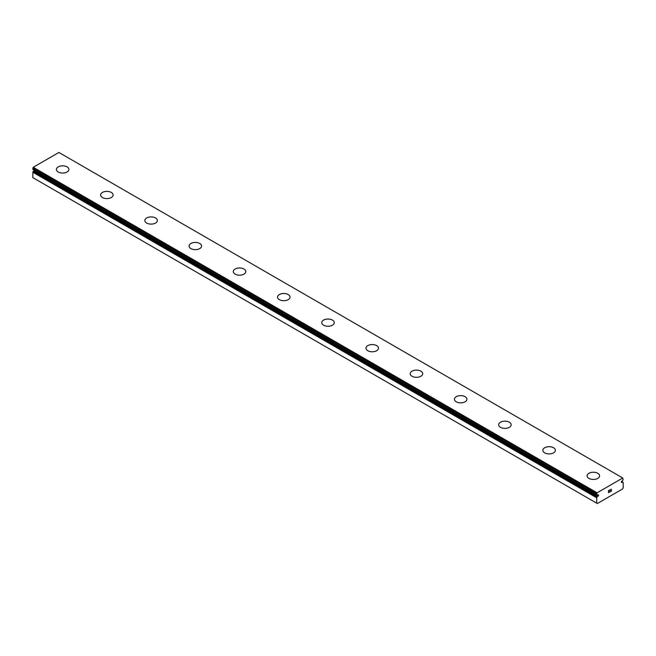 <?xml version="1.0" encoding="UTF-8"?>
<svg xmlns="http://www.w3.org/2000/svg" width="656" height="656" viewBox="0 0 656 656"><rect width="100%" height="100%" fill="white"/><g stroke="black" fill="none" stroke-linecap="round" stroke-linejoin="round"><path stroke-width="0.98" d="M597.239 495.272L596.755 494.993A1.779 1.033 -60 0 1 597.034 495.075A1.779 1.033 -60 0 1 597.239 495.272L597.862 495.018A0.779 0.451 -60 0 1 598.206 496.034A0.779 0.451 -60 0 1 597.862 496.231L33.997 170.691L33.374 171.15A1.779 1.033 -60 0 1 32.89 171.995L32.8 177.612L596.665 503.152L596.755 497.535L32.89 171.995M34.456 170.363A0.779 0.451 -60 0 1 33.997 170.691M622.56 482.004L622.626 482.037A1.779 1.033 -60 0 0 622.831 482.242A1.779 1.033 -60 0 0 623.11 482.324L622.003 482.291A0.779 0.451 -60 0 1 621.658 481.283A0.779 0.451 -60 0 1 622.003 481.078L622.626 480.618A1.779 1.033 -60 0 1 623.11 479.782L622.757 478.003L58.892 152.463L33.243 167.272L32.849 169.437L596.689 494.96M67.076 166.903A6.257 3.608 180 0 1 68.905 169.445A6.257 3.608 180 0 1 65.042 172.774A6.257 3.608 180 0 1 58.228 171.995A6.257 3.608 180 0 1 56.4 169.437A6.257 3.608 180 0 1 60.262 166.116A6.257 3.608 180 0 1 67.076 166.903M56.4 169.437A6.257 3.608 180 0 1 60.262 166.107A6.257 3.608 180 0 1 67.076 166.886A6.257 3.608 180 0 1 68.905 169.437M100.622 194.98A6.257 3.608 180 0 1 104.484 191.65A6.257 3.608 180 0 1 111.299 192.429A6.257 3.608 180 0 1 113.127 194.98M111.299 192.421A6.257 3.608 180 0 1 113.127 194.971A6.257 3.608 180 0 1 109.273 198.309A6.257 3.608 180 0 1 102.451 197.53A6.257 3.608 180 0 1 100.622 194.971A6.257 3.608 180 0 1 104.484 191.634A6.257 3.608 180 0 1 111.299 192.421M144.845 220.506A6.257 3.608 180 0 1 148.707 217.169A6.257 3.608 180 0 1 155.521 217.956A6.257 3.608 180 0 1 157.358 220.514A6.257 3.608 180 0 1 153.496 223.844A6.257 3.608 180 0 1 146.682 223.056A6.257 3.608 180 0 1 144.845 220.506A6.257 3.608 180 0 1 148.715 217.185A6.257 3.608 180 0 1 155.521 217.964A6.257 3.608 180 0 1 157.358 220.506M189.076 246.041A6.257 3.608 180 0 1 192.93 242.704A6.257 3.608 180 0 1 199.752 243.483A6.257 3.608 180 0 1 201.581 246.049A6.257 3.608 180 0 1 197.718 249.378A6.257 3.608 180 0 1 190.904 248.591A6.257 3.608 180 0 1 189.076 246.041A6.257 3.608 180 0 1 192.938 242.712A6.257 3.608 180 0 1 199.752 243.499A6.257 3.608 180 0 1 201.581 246.041M243.975 269.034A6.257 3.608 180 0 1 245.803 271.576A6.257 3.608 180 0 1 241.941 274.905A6.257 3.608 180 0 1 235.127 274.126A6.257 3.608 180 0 1 233.298 271.576A6.257 3.608 180 0 1 237.16 268.247A6.257 3.608 180 0 1 243.975 269.034M233.298 271.576A6.257 3.608 180 0 1 237.16 268.238A6.257 3.608 180 0 1 243.975 269.017A6.257 3.608 180 0 1 245.803 271.576M277.521 297.111A6.257 3.608 180 0 1 281.383 293.781A6.257 3.608 180 0 1 288.197 294.569A6.257 3.608 180 0 1 290.026 297.111M288.197 294.552A6.257 3.608 180 0 1 290.026 297.102A6.257 3.608 180 0 1 286.172 300.44A6.257 3.608 180 0 1 279.349 299.661A6.257 3.608 180 0 1 277.521 297.102A6.257 3.608 180 0 1 281.383 293.765A6.257 3.608 180 0 1 288.197 294.552M321.743 322.637A6.257 3.608 180 0 1 325.606 319.3A6.257 3.608 180 0 1 332.42 320.087A6.257 3.608 180 0 1 334.257 322.645A6.257 3.608 180 0 1 330.394 325.975A6.257 3.608 180 0 1 323.58 325.187A6.257 3.608 180 0 1 321.743 322.637A6.257 3.608 180 0 1 325.614 319.316A6.257 3.608 180 0 1 332.42 320.095A6.257 3.608 180 0 1 334.257 322.637M365.974 348.172A6.257 3.608 180 0 1 369.828 344.835A6.257 3.608 180 0 1 376.651 345.614A6.257 3.608 180 0 1 378.479 348.18A6.257 3.608 180 0 1 374.617 351.509A6.257 3.608 180 0 1 367.803 350.722A6.257 3.608 180 0 1 365.974 348.172A6.257 3.608 180 0 1 369.836 344.843A6.257 3.608 180 0 1 376.651 345.63A6.257 3.608 180 0 1 378.479 348.172M420.873 371.165A6.257 3.608 180 0 1 422.702 373.707A6.257 3.608 180 0 1 418.84 377.036A6.257 3.608 180 0 1 412.025 376.257A6.257 3.608 180 0 1 410.197 373.707A6.257 3.608 180 0 1 414.059 370.378A6.257 3.608 180 0 1 420.873 371.165M410.197 373.707A6.257 3.608 180 0 1 414.059 370.369A6.257 3.608 180 0 1 420.873 371.148A6.257 3.608 180 0 1 422.702 373.707M454.419 399.242A6.257 3.608 180 0 1 458.29 395.912A6.257 3.608 180 0 1 465.096 396.7A6.257 3.608 180 0 1 466.924 399.242M465.096 396.683A6.257 3.608 180 0 1 466.924 399.233A6.257 3.608 180 0 1 463.07 402.571A6.257 3.608 180 0 1 456.248 401.792A6.257 3.608 180 0 1 454.419 399.233A6.257 3.608 180 0 1 458.282 395.904A6.257 3.608 180 0 1 465.096 396.683M498.642 424.768A6.257 3.608 180 0 1 502.504 421.431A6.257 3.608 180 0 1 509.318 422.218A6.257 3.608 180 0 1 511.155 424.776A6.257 3.608 180 0 1 507.293 428.106A6.257 3.608 180 0 1 500.479 427.327A6.257 3.608 180 0 1 498.642 424.768A6.257 3.608 180 0 1 502.512 421.447A6.257 3.608 180 0 1 509.318 422.226A6.257 3.608 180 0 1 511.155 424.768M542.873 450.303A6.257 3.608 180 0 1 546.727 446.966A6.257 3.608 180 0 1 553.549 447.753A6.257 3.608 180 0 1 555.378 450.311A6.257 3.608 180 0 1 551.516 453.64A6.257 3.608 180 0 1 544.701 452.853A6.257 3.608 180 0 1 542.873 450.303A6.257 3.608 180 0 1 546.735 446.982A6.257 3.608 180 0 1 553.549 447.761A6.257 3.608 180 0 1 555.378 450.303M597.772 473.296A6.257 3.608 180 0 1 599.6 475.838A6.257 3.608 180 0 1 595.738 479.175A6.257 3.608 180 0 1 588.924 478.388A6.257 3.608 180 0 1 587.095 475.838A6.257 3.608 180 0 1 590.958 472.509A6.257 3.608 180 0 1 597.772 473.296M587.095 475.838A6.257 3.608 180 0 1 590.958 472.5A6.257 3.608 180 0 1 597.772 473.279A6.257 3.608 180 0 1 599.6 475.838M608.678 490.647L608.678 491.492L608.67 490.639L609.621 490.098L608.678 490.647M608.678 491.492L609.186 491.196M608.678 491.639L608.678 492.484L608.67 491.631M608.678 492.484L609.621 491.943M608.555 492.697L609.621 492.082L608.555 492.697L608.555 490.573L609.621 489.958M610.359 490.065L611.335 489.171M611.343 489.794L611.08 490.344L611.335 489.786M611.08 490.344L610.506 491.426L611.08 490.335M610.506 491.426L611.515 490.852M610.252 491.713L611.515 490.991L610.252 491.721L611.302 489.597L610.564 489.647L611.22 489.261M623.151 482.332L623.2 487.834L622.536 488.982L597.329 503.537L596.665 503.152M596.755 494.993L597.108 492.812L622.757 478.003M596.755 497.535A1.779 1.033 -60 0 0 597.239 496.699L597.862 496.231M33.399 169.756L597.272 495.305M622.003 482.291L621.306 481.889M597.108 492.812L33.243 167.272M596.665 493.697L32.8 168.149M623.11 482.324L622.626 482.037M622.47 482.029L621.503 481.463M596.665 494.87L32.8 169.322M597.395 496.502L33.53 170.962M597.239 496.699L33.374 171.15M596.665 497.765L32.8 172.225M596.714 494.985L32.849 169.437"/></g></svg>
